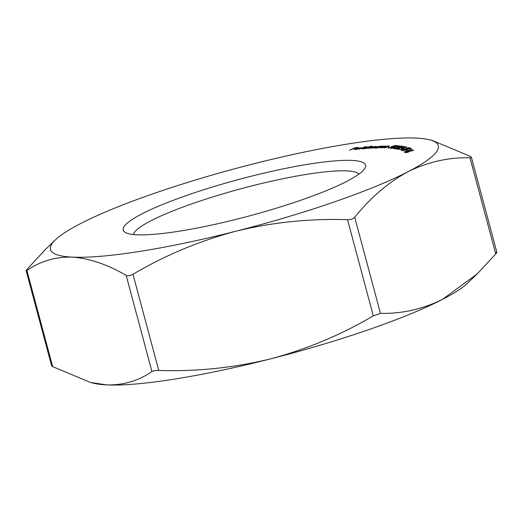 <?xml version="1.0" encoding="UTF-8"?>
<svg xmlns="http://www.w3.org/2000/svg" width="523" height="523" viewBox="0 0 523 523"><rect width="100%" height="100%" fill="white"/><g stroke="black" fill="none" stroke-linecap="round" stroke-linejoin="round"><path stroke-width="0.78" d="M356.085 149.375L359.105 148.8L354.581 149.519L357.582 148.159L361.21 147.787L360.203 148.375L356.124 148.8L355.372 149.31L356.124 149.526M366.885 147.891L367.682 147.198L367.002 147.12L363.439 148.035L362.707 148.885C361.478 148.944 361.55 148.676 362.903 148.081L367.532 146.891L368.284 147.133L371.448 146.002L365.087 148.63L361.831 148.78M374.847 148.114C373.873 148.087 374.161 147.767 375.71 147.153L382.038 146.074L376.893 148.009L374.265 147.996M380.43 146.682L380.267 146.087L380.672 146.59M389.21 146.263L389.125 145.937C389.733 146.048 389.197 146.381 387.51 146.95L384.3 147.937L388.399 146.165L381.94 147.898L387.386 145.963L386.817 146.316L389.445 146.028M388.151 146.715L388.399 146.165M390.916 148.349C390.269 148.264 390.674 147.963 392.126 147.44L399.134 145.629L398.068 146.414L392.675 148.166L390.596 148.231M404.495 146.577L396.584 148.617L397.905 148.872L397.134 149.12L395.192 148.748L402.618 147.205L403.651 146.558L400.762 147.002L404.606 146.414M403.848 146.917L403.651 146.558M402.161 148.813L403.664 148.885L402.161 148.813M409.862 148.46L409.424 148.271L410.235 148.029L411.3 148.493L402.35 150.709L409.895 148.597M411.529 149.506L412.66 149.539L404.096 151.833L411.529 149.506M408.103 171.675A200.74 30.367 -15 0 0 429.265 139.739A200.74 30.367 -15 0 0 416.465 138.111A200.74 30.367 -15 0 0 252.74 164.045A200.74 30.367 -15 0 0 80.66 223.543A200.74 30.367 -15 0 0 55.333 239.933A200.74 30.367 -15 0 0 72.298 257.113A200.74 30.367 -15 0 0 236.023 231.179A200.74 30.367 -15 0 0 408.103 171.675C388.576 182.207 370.774 197.387 354.699 217.215L380.463 313.375C402.017 313.813 422.643 309.178 442.34 299.457L477.283 273.836L495.745 253.917L469.981 157.756C448.427 157.318 427.801 161.96 408.103 171.675M351.933 160.424A125.461 18.978 165 0 1 364.891 168.328A125.461 18.978 165 0 1 249.294 215.94A125.461 18.978 165 0 1 125.37 232.506A125.461 18.978 165 0 1 204.238 189.581A125.461 18.978 165 0 1 351.933 160.424M404.815 152.755L407.123 151.696L413.765 150.421L409.699 151.297L407.692 152.389L404.802 152.729M405.822 150.251L407.051 150.421L405.822 150.251M400.919 150.251L401.978 149.5L402.586 149.434L401.69 150.003L403.488 149.715L407.064 148.035L409.516 147.63L403.749 149.787L400.827 150.179M408.796 148.218L408.666 147.891M406.619 146.989L401.592 148.826L398.095 149.428L399.611 148.48L398.886 149.186L401.272 148.78L402.272 148.048L404.965 147.538L405.783 147.015L403.73 147.238L406.691 146.852M398.918 148.944L398.951 149.421M402.547 148.48L402.272 148.048M405.946 147.349L405.783 147.015M401.958 146.172L397.251 147.931L393.59 148.624L394.839 147.721L394.362 148.369L396.865 147.911L397.643 147.218L400.441 146.649L401.115 146.152L398.899 146.44L402.082 145.995M394.283 148.159L394.42 148.597M398.023 147.643L397.643 147.218M401.331 146.492L401.115 146.152M393.335 146.721L393.244 146.381C393.865 146.473 393.44 146.78 391.969 147.303L387.968 148.133L388.837 147.368L389.23 147.388L388.7 147.891L391.603 147.264L392.446 146.617L391.217 146.708L395.349 145.433L397.003 145.538L394.917 145.701L392.649 146.401L393.551 146.479M392.78 146.996L392.446 146.617M385.235 146.29L385.144 145.93C385.843 146.002 385.386 146.322 383.758 146.891L380.626 147.891L384.431 146.165L378.037 147.944L383.254 146.015L382.771 146.348L385.536 146.015M384.313 146.682L384.431 146.165M375.932 146.695L375.834 146.322C376.599 146.355 376.259 146.636 374.808 147.172L371.605 148.251L375.122 146.571L368.924 148.401L372.441 146.728L366.257 148.558L371.18 146.636L373.154 146.479L373.213 146.871L376.305 146.394M375.534 146.878L375.122 146.571M372.853 147.074L372.441 146.728M359.013 149.186L365.786 146.525L359.013 149.186M349.429 150.258L355.065 147.748L358.275 147.362L355.143 147.917L353.385 148.702L355.398 148.643L352.829 148.95L349.429 150.258M429.265 139.739L432.469 140.53L470.327 156.357L471.393 157.253L469.981 157.756M90.531 382.47L93.735 383.261A200.74 30.367 -15 0 0 106.535 384.889C123.408 385.294 138.536 380.836 151.932 371.52L126.161 275.36C107.359 264.455 89.4 258.375 72.298 257.113C55.615 256.649 40.48 261.108 26.902 270.483L52.673 366.643L90.531 382.47L106.535 384.889A200.74 30.367 -15 0 0 270.26 358.955C306.7 349.259 341.048 334.89 373.298 315.853L347.527 219.693C309.76 218.464 272.594 222.288 236.023 231.179C199.583 240.874 165.235 255.244 132.986 274.274L158.75 370.441C196.517 371.67 233.689 367.846 270.26 358.955A200.74 30.367 -15 0 0 442.34 299.457A200.74 30.367 -15 0 0 467.667 283.067L477.283 273.836M52.673 366.643L51.607 365.747L26.15 270.744L26.902 270.483C25.797 271.169 25.915 270.705 27.255 269.084L45.717 249.164L55.333 239.933M496.098 252.517C497.203 251.831 497.085 252.295 495.745 253.917M380.463 313.375L373.298 315.853M158.75 370.441C155.501 370.402 153.226 370.761 151.932 371.52M347.527 219.693C350.789 219.693 353.175 218.869 354.699 217.215M126.161 275.36C127.874 276.183 130.149 275.824 132.986 274.274M358.968 174.094A117.1 17.71 -15 0 0 346.906 170.89A117.1 17.71 -15 0 0 221.484 194.275A117.1 17.71 -15 0 0 133.385 234.539M407.6 152.278L409.182 151.546L405.639 152.533L407.633 152.402M406.646 150.539L406.515 150.055M410.411 148.702L410.235 148.029M402.971 149.088L402.841 148.61M403.109 148.186L403.011 147.813M396.695 149.035L396.584 148.617M398.48 147.421L398.363 146.983M397.755 146.368L398.363 145.878L396.421 146.237L395.728 146.76L397.787 146.505M398.618 146.211L398.363 145.878M395.813 147.074L395.584 146.702L395.702 147.159M394.165 147.636L395.028 146.996L392.446 147.486L391.662 148.107L394.198 147.767M395.29 147.375L395.028 146.996M391.72 148.329L391.439 148.022L391.524 148.349M392.806 146.983L392.649 146.401M379.005 147.068L379.665 146.322L376.155 147.146L375.494 147.885L379.044 147.198M380.221 146.76L379.665 146.322M375.54 148.055L375.135 148.101M363.322 148.807L366.845 147.741M362.622 148.571L363.282 148.656M356.673 148.584L360.053 148.238L359.68 147.846L356.719 148.741M360.092 148.388L359.68 147.846M496.85 252.249L471.393 157.253M367.682 147.198L367.767 147.525"/></g></svg>
